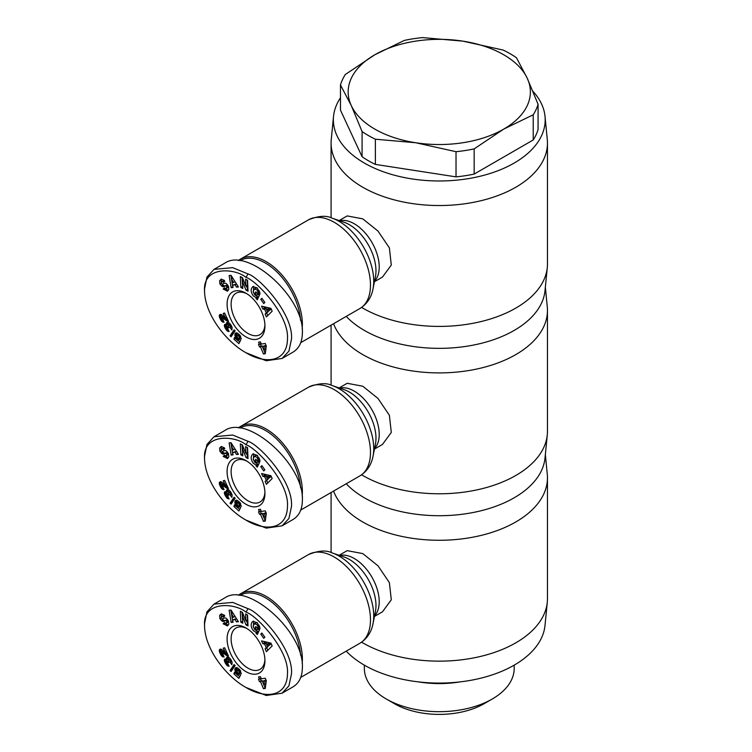 <?xml version="1.0" encoding="UTF-8"?>
<svg xmlns="http://www.w3.org/2000/svg" width="752" height="752" viewBox="0 0 752 752"><rect width="100%" height="100%" fill="white"/><g stroke="black" fill="none" stroke-linecap="round" stroke-linejoin="round"><path stroke-width="1.13" d="M302.172 328.737A51.249 29.591 -120 0 0 266.142 261.63A51.249 29.591 -120 0 0 240.518 259.092A51.249 29.591 -120 0 0 238.375 260.559M374.44 281.709L382.486 277.065L391.294 265.071L389.376 247.869L378.012 231.09L362.774 218.86L347.189 215.918L339.143 220.562M340.468 97.816A105.91 61.147 0 0 0 333.531 116.372L331.256 139.543A108.185 62.463 0 0 0 331.087 143.077A108.185 62.463 0 0 0 362.774 187.239A108.185 62.463 0 0 0 480.669 200.784A108.185 62.463 0 0 0 547.456 143.077A108.185 62.463 0 0 0 547.287 139.543L545.012 116.372A105.91 61.147 0 0 0 532.933 91.283M333.531 116.372A105.91 61.147 0 0 0 364.382 163.071A105.91 61.147 0 0 0 482.549 175.639A105.91 61.147 0 0 0 545.012 116.372M346.23 316.404A105.91 61.147 0 0 0 364.382 330.438A105.91 61.147 0 0 0 477.012 344.331A105.91 61.147 0 0 0 545.012 290.657L547.287 267.486A108.185 62.463 0 0 0 547.456 263.952L547.456 143.077M361.599 307.427A108.185 62.463 0 0 0 362.774 308.123A108.185 62.463 0 0 0 477.83 322.307A108.185 62.463 0 0 0 547.287 267.486M264.911 324.808A23.914 13.809 60 0 1 259.985 334.64A23.914 13.809 60 0 1 248.028 333.456A23.914 13.809 60 0 1 232.406 312.381A23.914 13.809 60 0 1 236.072 293.214A23.914 13.809 60 0 1 247.051 293.872M225.309 288.73L228.288 290.413M227.367 291.212L223.212 288.984L224.416 287.8L226.324 288.693L226.831 286.606A0.959 0.555 -120 0 0 225.844 285.863L223.645 286.653A3.6 2.077 60 0 1 222.31 286.521L219.866 283.908L219.65 280.637L221.126 279.236L224.124 280.261L224.782 281.182L223.598 282.348L221.868 281.511L221.304 282.949A0.959 0.555 -120 0 0 222.404 284.03L224.557 283.25A3.6 2.077 60 0 1 226.512 283.758L228.354 286.108L228.834 289.247L227.527 291.118M219.65 280.637L221.257 279.706L221.285 282.564M221.633 279.086L221.257 279.706M254.383 288.975L253.217 291.409L254.496 294.643L255.915 295.517L256.836 295.226L255.06 293.327L255.765 291.814L259.28 295.564L257.287 299.832L256 298.459L256.15 297.613L253.396 296.034C250.642 292.171 250.444 289.041 252.794 286.644L257.184 287.913L259.919 293.017A4.437 2.566 60 0 1 259.938 293.421A4.437 2.566 60 0 1 259.722 294.605L257.776 292.678A1.795 1.043 -120 0 0 257.88 292.152A1.795 1.043 -120 0 0 257.654 291.184L256.808 289.877L254.383 288.975L255.99 288.054L257.447 288.185M254.994 295.085L257.757 296.683L258.115 298.065M256.15 297.613L257.757 296.683M246.017 293.242L246.017 293.242A26.762 15.454 -120 0 0 227.095 304.165A26.762 15.454 -120 0 0 246.017 336.943A26.762 15.454 -120 0 0 264.939 326.02A26.762 15.454 -120 0 0 246.017 293.242M204.544 288.947L206.941 277.112L214.01 269.385L232.678 267.656L248.028 273.944C258.82 276.99 293.327 313.368 291.513 339.03L288.918 351.137L282.047 358.478L266.227 360.744L246.017 352.754C227.348 342.574 204.976 315.455 204.544 291.146C202.636 265.353 235.498 268.276 246.017 277.432C256.46 280.421 289.153 315.107 287.48 338.738C287.245 362.793 264.751 364.194 246.017 352.754M282.047 358.478L292.913 352.199C299.117 348.458 302.276 341.981 302.379 332.76C304.259 297.501 248.028 246.966 224.886 263.106L214.01 269.385M239.963 260.728A50.102 28.933 60 0 1 265.343 263.021A50.102 28.933 60 0 1 300.612 320.455M364.353 665.153L364.353 668.425A74.918 43.249 0 0 0 386.302 699.012L394.349 703.656A63.525 36.679 0 0 0 484.194 703.656L492.25 699.012A74.918 43.249 0 0 0 514.189 668.425L514.189 665.153M510.138 53.73A100.213 57.857 180 0 1 516.464 57.744L527.274 78.321A91.105 52.602 0 0 0 503.69 54.746A91.105 52.602 0 0 0 462.847 41.134A91.105 52.602 0 0 0 374.853 54.746L404.369 40.411A100.213 57.857 180 0 1 422.521 37.6L462.847 41.134L503.173 50.074A100.213 57.857 180 0 1 510.138 53.73M375.37 164.397A100.213 57.857 180 0 1 368.414 160.74A100.213 57.857 180 0 1 362.079 156.726L362.079 131.544L351.269 105.553A91.105 52.602 0 0 0 374.853 129.128A91.105 52.602 0 0 0 415.696 142.739L375.37 139.214L375.37 164.397L456.022 176.87L456.022 151.688L415.696 142.739A91.105 52.602 0 0 0 503.69 129.128A91.105 52.602 0 0 0 527.274 78.321L538.075 104.312A100.213 57.857 180 0 1 533.215 114.793L503.69 129.128L474.174 148.877A100.213 57.857 180 0 1 456.022 151.688M375.37 139.214A100.213 57.857 180 0 1 368.414 135.557A100.213 57.857 180 0 1 362.079 131.544M302.172 496.104A51.249 29.591 -120 0 0 266.142 428.997A51.249 29.591 -120 0 0 240.518 426.459A51.249 29.591 -120 0 0 238.375 427.926M374.44 449.076L382.486 444.432L391.294 432.438L389.376 415.245L378.012 398.457L362.774 386.227L347.189 383.285L339.143 387.929M333.559 323.717A108.185 62.463 0 0 0 362.774 354.606A108.185 62.463 0 0 0 480.669 368.151A108.185 62.463 0 0 0 547.456 310.444A108.185 62.463 0 0 0 547.287 306.91L545.35 287.198M346.23 483.771A105.91 61.147 0 0 0 364.382 497.805A105.91 61.147 0 0 0 477.012 511.698A105.91 61.147 0 0 0 545.012 458.024L547.287 434.853A108.185 62.463 0 0 0 547.456 431.319L547.456 310.444M361.599 474.803A108.185 62.463 0 0 0 362.774 475.49A108.185 62.463 0 0 0 477.83 489.684A108.185 62.463 0 0 0 547.287 434.853M264.911 492.175A23.914 13.809 60 0 1 259.985 502.007A23.914 13.809 60 0 1 248.028 500.823A23.914 13.809 60 0 1 232.406 479.748A23.914 13.809 60 0 1 236.072 460.591A23.914 13.809 60 0 1 247.051 461.239M225.309 456.097L228.288 457.78M227.367 458.579L223.212 456.351L224.416 455.167L226.324 456.06L226.831 453.973A0.959 0.555 -120 0 0 225.844 453.23L223.645 454.02A3.6 2.077 60 0 1 222.31 453.888L219.866 451.275L219.65 448.004L221.126 446.603L224.124 447.628L224.782 448.549L223.598 449.715L221.868 448.888L221.304 450.316A0.959 0.555 -120 0 0 222.404 451.397L224.557 450.627A3.6 2.077 60 0 1 226.512 451.125L228.354 453.475L228.834 456.614L227.527 458.485M219.65 448.004L221.257 447.073L221.285 449.931M221.633 446.453L221.257 447.073M254.383 456.342L253.217 458.776L254.496 462.01L255.915 462.884L256.836 462.593L255.06 460.703L255.765 459.181L259.28 462.931L257.287 467.199L256 465.826L256.15 464.98L253.396 463.401C250.642 459.538 250.444 456.408 252.794 454.011L257.184 455.28L259.919 460.384A4.437 2.566 60 0 1 259.938 460.788A4.437 2.566 60 0 1 259.722 461.972L257.776 460.045A1.795 1.043 -120 0 0 257.88 459.519A1.795 1.043 -120 0 0 257.654 458.551L256.808 457.244L254.383 456.342L255.99 455.421L257.447 455.552M254.994 462.452L257.757 464.05L258.115 465.432M256.15 464.98L257.757 464.05M246.017 460.609L246.017 460.609A26.762 15.454 -120 0 0 227.095 471.532A26.762 15.454 -120 0 0 246.017 504.31A26.762 15.454 -120 0 0 264.939 493.387A26.762 15.454 -120 0 0 246.017 460.609M204.544 456.314L206.941 444.479L214.01 436.752L232.678 435.032L248.028 441.311C258.82 444.357 293.327 480.735 291.513 506.406L288.918 518.504L282.047 525.845L266.227 528.12L246.017 520.121C227.348 509.941 204.976 482.822 204.544 458.513C202.636 432.72 235.498 435.643 246.017 444.799C256.46 447.788 289.153 482.483 287.48 506.105C287.245 530.16 264.751 531.561 246.017 520.121M282.047 525.845L292.913 519.566C299.117 515.825 302.276 509.348 302.379 500.127C304.259 464.868 248.028 414.333 224.886 430.473L214.01 436.752M239.963 428.095A50.102 28.933 60 0 1 265.343 430.388A50.102 28.933 60 0 1 300.612 487.822M302.172 663.471A51.249 29.591 -120 0 0 266.142 596.364A51.249 29.591 -120 0 0 240.518 593.826A51.249 29.591 -120 0 0 238.375 595.293M374.44 616.443L382.486 611.799L391.294 599.805L389.376 582.612L378.012 565.824L362.774 553.594L347.189 550.652L339.143 555.296M333.559 491.084A108.185 62.463 0 0 0 362.774 521.982A108.185 62.463 0 0 0 480.669 535.518A108.185 62.463 0 0 0 547.456 477.811A108.185 62.463 0 0 0 547.287 474.277L545.35 454.565M346.23 651.138A105.91 61.147 0 0 0 364.382 665.172A105.91 61.147 0 0 0 477.012 679.065A105.91 61.147 0 0 0 545.012 625.391L547.287 602.22A108.185 62.463 0 0 0 547.456 598.686L547.456 477.811M361.599 642.17A108.185 62.463 0 0 0 362.774 642.857A108.185 62.463 0 0 0 477.83 657.051A108.185 62.463 0 0 0 547.287 602.22M264.911 659.542A23.914 13.809 60 0 1 259.985 669.374A23.914 13.809 60 0 1 248.028 668.19A23.914 13.809 60 0 1 232.406 647.115A23.914 13.809 60 0 1 236.072 627.958A23.914 13.809 60 0 1 247.051 628.606M225.309 623.464L228.288 625.147M227.367 625.946L223.212 623.718L224.416 622.534L226.324 623.427L226.831 621.34A0.959 0.555 -120 0 0 225.844 620.597L223.645 621.387A3.6 2.077 60 0 1 222.31 621.255L219.866 618.642L219.65 615.371L221.126 613.97L224.124 614.995L224.782 615.916L223.598 617.082L221.868 616.255L221.304 617.683A0.959 0.555 -120 0 0 222.404 618.764L224.557 617.994A3.6 2.077 60 0 1 226.512 618.501L228.354 620.842L228.834 623.981L227.527 625.852M219.65 615.371L221.257 614.44L221.285 617.298M221.633 613.82L221.257 614.44M255.981 622.797L254.373 623.718L253.217 626.143L254.496 629.377L255.915 630.251L256.836 629.96L255.06 628.07L255.765 626.557L259.28 630.308L257.287 634.566L256 633.193L256.15 632.347L253.396 630.768C250.642 626.905 250.444 623.775 252.794 621.378L257.184 622.647L259.919 627.751A4.437 2.566 60 0 1 259.938 628.155A4.437 2.566 60 0 1 259.722 629.339L257.776 627.412A1.795 1.043 -120 0 0 257.88 626.886A1.795 1.043 -120 0 0 257.654 625.927L256.808 624.611L254.383 623.718L255.99 622.788L257.447 622.919M254.994 629.819L257.757 631.417L258.115 632.799M256.15 632.347L257.757 631.417M246.017 627.976L246.017 627.976A26.762 15.454 -120 0 0 227.095 638.899A26.762 15.454 -120 0 0 246.017 671.677A26.762 15.454 -120 0 0 264.939 660.754A26.762 15.454 -120 0 0 246.017 627.976M204.544 623.681L206.941 611.846L214.01 604.119L232.678 602.399L248.028 608.678C258.82 611.724 293.327 648.102 291.513 673.773L288.918 685.871L282.047 693.212L266.227 695.487L246.017 687.488C227.348 677.308 204.976 650.189 204.544 625.88C202.636 600.087 235.498 603.01 246.017 612.166C256.46 615.155 289.153 649.85 287.48 673.472C287.245 697.527 264.751 698.928 246.017 687.488M282.047 693.212L292.913 686.933C299.117 683.192 302.276 676.715 302.379 667.494C304.259 632.235 248.028 581.7 224.886 597.84L214.01 604.119M239.963 595.462A50.102 28.933 60 0 1 265.343 597.755A50.102 28.933 60 0 1 300.612 655.189M230.093 662.249L230.328 660.886L229.012 659.607L228.204 660.416L229.134 662.258L227.997 662.794L227.104 661.694L226.249 661.91L229.116 666.263L227.038 665.435L225.196 662.841L224.425 659.673L225.525 659.006L226.775 659.748L226.446 657.803L227.236 657.004L228.89 657.351L230.986 659.814L232.152 662.474L231.842 664.74L230.093 662.249L231.87 661.553M239.192 672.025L238.064 669.825L237.012 670.972L237.698 672.626L240.659 674.958L238.873 678.342L233.957 673.905L234.427 672.269L237.754 675.268L238.243 674.318L235.169 671.113L234.878 669.186L235.705 667.738L237.359 667.795L239.615 669.628L241.354 673.689L239.192 672.025L240.706 671.151M265.268 688.447L263.444 688.719L260.483 681.585L259.534 681.726L258.491 679.216L259.449 679.075L258.547 676.903L260.427 676.621L261.329 678.793L265.259 678.21L266.302 680.739L265.268 688.447M230.056 670.549L234.098 664.589L235.15 665.529L231.118 671.508L230.056 670.549L231.672 669.618L232.114 670.023M219.556 649.531L221.473 649.333L225.215 652.426L223.203 648.168L224.604 647.754L228.476 655.96L226.324 655.34L221.483 651.834L221.351 653.197L222.902 654.221L224.058 657.004L222.244 656.496L219.387 651.458L219.387 649.85L220.298 649.098M260.794 634.105L261.903 633.015L264.836 637.198L263.726 638.298L260.794 634.105L262.138 633.334M262.833 643.74L261.546 640.892L270.908 643.092L272.168 645.902L266.415 651.683L265.108 648.797L266.283 647.726L264.638 644.088L262.833 643.74L264.441 642.81L266.246 643.157L266.763 644.295M233.073 622.242L231.155 622.449L229.134 610.257L231.024 610.06L238.431 621.678L236.485 621.885L235.075 619.592L232.622 619.855L233.073 622.242M259.478 626.134A1.795 1.043 60 0 1 259.393 626.472L257.776 627.403L259.703 626.82M245.895 620.804L245.584 613.97L247.549 614.976L248.028 625.937L246.026 624.903L242.482 616.217L242.793 623.229L240.837 622.214L240.349 611.263L242.435 612.335L245.895 620.804L247.502 619.874L247.276 614.835M230.319 661.892L231.682 661.111M226.587 657.474L227.461 656.966M226.446 657.803L227.875 656.975M226.437 657.859L227.959 656.985M228.035 656.994L228.382 658.818L226.775 659.748M226.39 658.301L228.006 657.37M226.455 658.799L228.063 657.868M226.549 659.166L228.157 658.235M224.585 659.354L225.196 658.996M224.425 659.673L225.553 659.015M224.35 660.068L225.92 659.156M225.957 659.175L226.615 661.544M224.35 660.547L225.957 659.617M224.397 660.829L226.004 659.899M224.5 661.262L226.108 660.331M224.669 661.741L226.277 660.811M224.904 662.268L226.512 661.337M225.196 662.841L226.249 662.23M225.544 663.461L226.493 662.916M225.647 663.631L226.606 663.067M225.995 664.176L227.076 663.555M226.352 664.665L227.95 663.743M226.7 665.088L228.176 664.232M227.038 665.435L228.373 664.665M227.377 665.717L228.552 665.041M227.574 665.858L228.646 665.238M227.959 666.065L228.805 665.586M228.345 666.197L228.928 665.868M226.465 661.628L228.072 660.698L226.719 661.563M227.104 661.694L228.326 660.989M227.461 661.976L228.505 661.384M227.809 662.446L228.815 661.863M227.997 662.794L229.069 662.174M229.012 659.607L230.347 658.837M229.369 659.701L230.497 659.043M229.388 659.711L230.507 659.062M229.783 660.002L230.751 659.438M230.121 660.444L231.043 659.908M230.328 660.886L231.287 660.331M230.422 661.375L231.503 660.754M230.422 661.534L231.569 660.876M239.192 671.527L240.49 670.775M235.273 668.133L236.278 667.55M235.094 668.434L236.607 667.56M236.683 667.569L237.049 670.765M234.953 668.791L236.57 667.861M234.878 669.186L236.495 668.255M234.85 669.628L236.466 668.697M234.897 670.098L236.504 669.167M235 670.596L236.617 669.665M235.169 671.113L236.786 670.182M235.207 671.188L236.814 670.258M235.432 671.677L237.04 670.746M235.705 672.147L237.03 671.386M236.025 672.598L237.2 671.912M236.391 673.021L237.491 672.382M236.805 673.416L237.895 672.786M237.077 673.66L238.215 673.002M237.491 673.942L238.939 673.115M237.829 674.13L239.183 673.35M238.243 674.318L239.437 673.623M239.625 673.83L237.754 675.268M233.957 673.905L235.348 673.106M237.97 675.146L239.728 676.725M237.698 669.769L239.004 669.017M238.064 669.825L239.174 669.177M238.459 670.088L239.484 669.496M238.788 670.455L239.813 669.853M239.051 670.953L240.17 670.305M239.089 671.047L240.226 670.389M263.444 688.719L265.362 687.742M260.427 676.621L261.057 678.144L259.449 679.075M260.239 678.614L261.141 680.804L262.1 680.654L265.052 687.789M259.534 681.726L261.141 680.804M260.483 681.585L262.1 680.654M266.001 680.071L265.484 683.991L263.867 684.922L264.394 681.002L266.001 680.071L262.373 681.303L263.867 684.922M264.394 681.002L262.373 681.303M234.709 665.135L231.672 669.618M219.387 649.85L220.703 649.098M219.368 649.925L220.787 649.108M220.947 649.145L221.455 651.852L223.56 650.978M219.293 650.33L220.9 649.399M219.283 650.781L220.891 649.86M219.349 651.298L220.966 650.377M219.387 651.458L220.994 650.527M219.518 651.909L221.126 650.978M219.687 652.407L221.304 651.486M219.922 652.98L221.163 652.266M220.204 653.601L221.276 652.99M220.28 653.761L221.332 653.15M220.58 654.353L221.69 653.723M220.881 654.879L222.207 654.108M222.667 654.221L223.203 654.936M221.163 655.33L222.78 654.4M221.445 655.706L223.053 654.776M221.473 655.744L223.081 654.813M221.859 656.158L223.353 655.302M222.244 656.496L223.541 655.753M222.639 656.74L223.692 656.129M222.883 656.844L223.776 656.327M223.241 656.947L223.88 656.581M221.765 651.824L223.382 650.903M222.197 652.003L223.72 651.129M222.451 652.172L223.917 651.317M222.808 652.445L224.237 651.617M223.241 652.811L224.669 651.993M223.776 653.291L225.384 652.36L227.659 654.231M223.823 653.338L225.44 652.416M224.322 653.789L225.938 652.858M224.792 654.193L226.408 653.262M225.233 654.56L226.841 653.629M225.628 654.87L227.236 653.939M225.995 655.124L227.602 654.193M226.324 655.34L227.79 654.503M226.634 655.509L227.912 654.766M226.954 655.659L228.044 655.03M227.358 655.81L228.185 655.34M227.743 655.913L228.307 655.594M225.215 652.426L226.465 651.702M263.82 641.428L264.441 642.81M264.638 644.088L266.246 643.157M267.75 646.485L266.725 647.867L267.815 650.283M266.283 647.726L267.891 646.805M265.108 648.797L266.725 647.867M270.889 644.06L267.477 646.635L270.889 644.06L268.107 643.524L266.49 644.445L267.477 646.635M269.282 644.99L266.49 644.445M231.155 622.449L232.932 621.5M232.622 619.855L236.513 618.68M235.075 619.592L236.551 618.736M236.485 621.885L237.999 621.011M230.864 610.079L231.466 613.688M231.569 614.328L232.763 621.519M231.447 613.698L232.152 617.392L233.628 617.232L231.447 613.698L232.829 612.899M233.628 617.232L235.066 616.405M253.678 621.067L253.339 627.149M256 633.193L257.607 632.263M255.06 628.07L256.432 627.271M256.836 629.96L258.209 629.161M221.248 620.541L222.855 619.61L223.927 620.325A3.6 2.077 -120 0 0 225.252 620.456L227.452 619.667A0.959 0.555 60 0 1 227.583 619.648M222.131 618.755L222.855 619.61M228.589 621.434L226.324 623.427M223.212 623.718L224.66 622.882M221.868 616.255L224.34 615.277M242.041 612.137L242.717 621.425M240.837 622.214L242.445 621.284M242.482 616.217L243.723 615.503M246.252 620.588L247.953 624.132M246.026 624.903L247.634 623.972M230.093 494.882L230.328 493.519L229.012 492.24L228.204 493.049L229.134 494.891L227.997 495.427L227.104 494.327L226.249 494.543L229.116 498.896L227.038 498.068L225.196 495.474L224.425 492.306L225.525 491.639L226.775 492.381L226.446 490.436L227.236 489.637L228.89 489.984L230.986 492.447L232.152 495.107L231.842 497.373L230.093 494.882L231.87 494.186M239.192 504.658L238.064 502.458L237.012 503.596L237.698 505.259L240.659 507.591L238.873 510.975L233.957 506.538L234.427 504.902L237.754 507.901L238.243 506.951L235.169 503.746L234.878 501.819L235.705 500.371L237.359 500.428L239.615 502.261L241.354 506.322L239.192 504.658L240.706 503.784M265.268 521.08L263.444 521.352L260.483 514.218L259.534 514.359L258.491 511.849L259.449 511.708L258.547 509.536L260.427 509.254L261.329 511.426L265.259 510.843L266.302 513.372L265.268 521.08M230.056 503.182L234.098 497.222L235.15 498.162L231.118 504.141L230.056 503.182L231.672 502.251L232.114 502.656M219.556 482.164L221.473 481.966L225.215 485.059L223.203 480.791L224.604 480.387L228.476 488.584L226.324 487.973L221.483 484.467L221.351 485.83L222.902 486.854L224.058 489.637L222.244 489.129L219.387 484.091L219.387 482.483L220.298 481.731M260.794 466.738L261.903 465.648L264.836 469.831L263.726 470.931L260.794 466.738L262.138 465.967M262.833 476.373L261.546 473.525L270.908 475.725L272.168 478.526L266.415 484.316L265.108 481.43L266.283 480.359L264.638 476.721L262.833 476.373L264.441 475.443L266.246 475.79L266.763 476.928M233.073 454.875L231.155 455.082L229.134 442.89L231.024 442.693L238.431 454.311L236.485 454.518L235.075 452.225L232.622 452.488L233.073 454.875M259.478 458.767A1.795 1.043 60 0 1 259.393 459.105L257.776 460.036L259.703 459.453M245.895 453.428L245.584 446.594L247.549 447.609L248.028 458.57L246.026 457.536L242.482 448.85L242.793 455.862L240.837 454.847L240.349 443.896L242.435 444.968L245.895 453.428L247.502 452.507L247.276 447.468M230.319 494.525L231.682 493.744M226.587 490.107L227.461 489.599M226.446 490.436L227.875 489.608M226.437 490.492L227.959 489.618M228.035 489.627L228.382 491.451L226.775 492.381M226.39 490.934L228.006 490.003M226.455 491.432L228.063 490.501M226.549 491.799L228.157 490.868M224.585 491.987L225.196 491.629M224.425 492.306L225.553 491.648M224.35 492.701L225.92 491.789M225.957 491.808L226.615 494.177M224.35 493.18L225.957 492.25M224.397 493.462L226.004 492.532M224.5 493.885L226.108 492.964M224.669 494.374L226.277 493.444M224.904 494.901L226.512 493.97M225.196 495.474L226.249 494.863M225.544 496.094L226.493 495.549M225.647 496.254L226.606 495.7M225.995 496.809L227.076 496.188M226.352 497.298L227.95 496.376M226.7 497.711L228.176 496.865M227.038 498.068L228.373 497.298M227.377 498.35L228.552 497.674M227.574 498.491L228.646 497.871M227.959 498.698L228.805 498.219M228.345 498.83L228.928 498.501M226.465 494.261L228.072 493.331L226.719 494.196M227.104 494.327L228.326 493.622M227.461 494.609L228.505 494.017M227.809 495.07L228.815 494.496M227.997 495.427L229.069 494.807M229.012 492.24L230.347 491.47M229.369 492.334L230.497 491.676M229.388 492.334L230.507 491.695M229.783 492.635L230.751 492.071M230.121 493.077L231.043 492.541M230.328 493.519L231.287 492.964M230.422 494.008L231.503 493.387M230.422 494.167L231.569 493.509M239.192 504.16L240.49 503.408M235.273 500.766L236.278 500.183M235.094 501.067L236.607 500.193M236.683 500.202L237.049 503.398M234.953 501.424L236.57 500.494M234.878 501.819L236.495 500.888M234.85 502.261L236.466 501.33M234.897 502.731L236.504 501.8M235 503.229L236.617 502.298M235.169 503.746L236.786 502.815M235.207 503.821L236.814 502.891M235.432 504.31L237.04 503.379M235.705 504.78L237.03 504.019M236.025 505.231L237.2 504.545M236.391 505.654L237.491 505.015M236.805 506.049L237.895 505.419M237.077 506.293L238.215 505.635M237.491 506.575L238.939 505.739M237.829 506.763L239.183 505.983M238.243 506.951L239.437 506.256M239.625 506.463L237.754 507.901M233.957 506.538L235.348 505.739M237.97 507.779L239.728 509.358M237.698 502.402L239.004 501.65M238.064 502.458L239.174 501.81M238.459 502.721L239.484 502.129M238.788 503.088L239.813 502.486M239.051 503.586L240.17 502.938M239.089 503.68L240.226 503.022M263.444 521.352L265.362 520.375M260.427 509.254L261.057 510.777L259.449 511.708M260.239 511.247L261.141 513.428L262.1 513.287L265.052 520.422M259.534 514.359L261.141 513.428M260.483 514.218L262.1 513.287M266.001 512.704L265.484 516.624L263.867 517.555L264.394 513.635L266.001 512.704L262.373 513.936L263.867 517.555M264.394 513.635L262.373 513.936M234.709 497.768L231.672 502.251M219.387 482.483L220.703 481.731M219.368 482.558L220.787 481.741M220.947 481.778L221.455 484.485L223.56 483.602M219.293 482.953L220.9 482.032M219.283 483.414L220.891 482.483M219.349 483.931L220.966 483M219.387 484.091L220.994 483.16M219.518 484.542L221.126 483.611M219.687 485.04L221.304 484.109M219.922 485.613L221.163 484.899M220.204 486.234L221.276 485.623M220.28 486.394L221.332 485.783M220.58 486.986L221.69 486.356M220.881 487.512L222.207 486.741M222.667 486.854L223.203 487.569M221.163 487.963L222.78 487.033M221.445 488.339L223.053 487.409M221.473 488.377L223.081 487.446M221.859 488.791L223.353 487.935M222.244 489.129L223.541 488.386M222.639 489.373L223.692 488.762M222.883 489.477L223.776 488.96M223.241 489.58L223.88 489.214M221.765 484.457L223.382 483.527M222.197 484.636L223.72 483.762M222.451 484.805L223.917 483.95M222.808 485.078L224.237 484.25M223.241 485.444L224.669 484.626M223.776 485.924L225.384 484.993L227.659 486.864M223.823 485.971L225.44 485.049M224.322 486.422L225.938 485.491M224.792 486.826L226.408 485.895M225.233 487.193L226.841 486.262M225.628 487.503L227.236 486.572M225.995 487.757L227.602 486.826M226.324 487.973L227.79 487.136M226.634 488.142L227.912 487.399M226.954 488.292L228.044 487.663M227.358 488.443L228.185 487.963M227.743 488.546L228.307 488.227M225.215 485.059L226.465 484.335M263.82 474.061L264.441 475.443M264.638 476.721L266.246 475.79M267.75 479.109L266.725 480.5L267.815 482.916M266.283 480.359L267.891 479.428M265.108 481.43L266.725 480.5M270.889 476.693L267.477 479.268L270.889 476.693L268.107 476.157L266.49 477.078L267.477 479.268M269.282 477.623L266.49 477.078M231.155 455.082L232.932 454.133M232.622 452.488L236.513 451.313M235.075 452.225L236.551 451.369M236.485 454.518L237.999 453.644M230.864 442.712L231.466 446.321M231.569 446.961L232.763 454.152M231.447 446.331L232.152 450.025L233.628 449.865L231.447 446.331L232.829 445.532M233.628 449.865L235.066 449.038M253.678 453.7L253.339 459.782M256 465.826L257.607 464.896M255.06 460.703L256.432 459.904M256.836 462.593L258.209 461.794M255.981 455.43L254.373 456.351M221.248 453.174L222.855 452.243L223.927 452.958A3.6 2.077 -120 0 0 225.252 453.089L227.452 452.3A0.959 0.555 60 0 1 227.583 452.281M222.131 451.388L222.855 452.243M228.589 454.067L226.324 456.06M223.212 456.351L224.66 455.515M221.868 448.888L224.34 447.91M242.041 444.761L242.717 454.058M240.837 454.847L242.445 453.917M242.482 448.85L243.723 448.136M246.252 453.221L247.953 456.765M246.026 457.536L247.634 456.605M351.269 105.553L340.468 84.976A100.213 57.857 180 0 1 345.328 74.495L374.853 54.746A91.105 52.602 0 0 0 351.269 105.553M474.174 148.877L474.174 174.069A100.213 57.857 180 0 1 456.022 176.87M538.075 104.312L538.075 129.504A100.213 57.857 180 0 1 533.215 139.975L474.174 174.069M533.215 139.975L533.215 114.793M340.468 84.976L340.468 110.159L362.079 156.726M394.349 703.656L386.302 699.012A74.918 43.249 0 0 0 492.25 699.012M418.591 681.904A74.918 43.249 0 0 0 459.951 681.904M230.093 327.515L230.328 326.152L229.012 324.873L228.204 325.682L229.134 327.524L227.997 328.051L227.104 326.96L226.249 327.176L229.116 331.519L227.038 330.701L225.196 328.107L224.425 324.939L225.525 324.272L226.775 325.014L226.446 323.069L227.236 322.27L228.89 322.617L230.986 325.071L232.152 327.74L231.842 330.006L230.093 327.515L231.87 326.819M239.192 337.291L238.064 335.091L237.012 336.229L237.698 337.892L240.659 340.224L238.873 343.608L233.957 339.171L234.427 337.535L237.754 340.534L238.243 339.584L235.169 336.379L234.878 334.452L235.705 333.004L237.359 333.061L239.615 334.894L241.354 338.955L239.192 337.291L240.706 336.417M265.268 353.713L263.444 353.985L260.483 346.851L259.534 346.992L258.491 344.482L259.449 344.341L258.547 342.169L260.427 341.887L261.329 344.059L265.259 343.476L266.302 346.005L265.268 353.713M230.056 335.815L234.098 329.855L235.15 330.795L231.118 336.774L230.056 335.815L231.672 334.884L232.114 335.289M219.556 314.797L221.473 314.599L225.215 317.692L223.203 313.424L224.604 313.02L228.476 321.217L226.324 320.606L221.483 317.1L221.351 318.463L222.902 319.487L224.058 322.27L222.244 321.762L219.387 316.724L219.387 315.116L220.298 314.364M260.794 299.371L261.903 298.281L264.836 302.464L263.726 303.554L260.794 299.371L262.138 298.6M262.833 309.006L261.546 306.158L270.908 308.358L272.168 311.159L266.415 316.949L265.108 314.063L266.283 312.992L264.638 309.354L262.833 309.006L264.441 308.076L266.246 308.423L266.763 309.561M233.073 287.508L231.155 287.715L229.134 275.523L231.024 275.326L238.431 286.944L236.485 287.151L235.075 284.858L232.622 285.111L233.073 287.508M259.478 291.4A1.795 1.043 60 0 1 259.393 291.738L257.776 292.669L259.703 292.086M245.895 286.061L245.584 279.227L247.549 280.242L248.028 291.203L246.026 290.169L242.482 281.483L242.793 288.495L240.837 287.48L240.349 276.529L242.435 277.601L245.895 286.061L247.502 285.13L247.276 280.101M230.319 327.158L231.682 326.377M226.587 322.74L227.461 322.232M226.446 323.069L227.875 322.241M226.437 323.125L227.959 322.251M228.035 322.26L228.382 324.084L226.775 325.014M226.39 323.567L228.006 322.636M226.455 324.065L228.063 323.134M226.549 324.432L228.157 323.501M224.585 324.62L225.196 324.262M224.425 324.939L225.553 324.281M224.35 325.334L225.92 324.422M225.957 324.441L226.615 326.81M224.35 325.813L225.957 324.883M224.397 326.095L226.004 325.165M224.5 326.518L226.108 325.597M224.669 327.007L226.277 326.077M224.904 327.534L226.512 326.603M225.196 328.107L226.249 327.496M225.544 328.727L226.493 328.182M225.647 328.887L226.606 328.333M225.995 329.442L227.076 328.821M226.352 329.931L227.95 329.009M226.7 330.344L228.176 329.498M227.038 330.701L228.373 329.931M227.377 330.983L228.552 330.307M227.574 331.124L228.646 330.504M227.959 331.331L228.805 330.852M228.345 331.463L228.928 331.124M226.465 326.894L228.072 325.964L226.719 326.829M227.104 326.96L228.326 326.255M227.461 327.242L228.505 326.65M227.809 327.703L228.815 327.12M227.997 328.051L229.069 327.44M229.012 324.873L230.347 324.103M229.369 324.958L230.497 324.309M229.388 324.967L230.507 324.328M229.783 325.268L230.751 324.704M230.121 325.71L231.043 325.174M230.328 326.152L231.287 325.597M230.422 326.641L231.503 326.02M230.422 326.8L231.569 326.142M239.192 336.793L240.49 336.041M235.273 333.399L236.278 332.816M235.094 333.7L236.607 332.826M236.683 332.835L237.049 336.031M234.953 334.057L236.57 333.127M234.878 334.452L236.495 333.521M234.85 334.894L236.466 333.963M234.897 335.364L236.504 334.433M235 335.862L236.617 334.931M235.169 336.379L236.786 335.448M235.207 336.454L236.814 335.524M235.432 336.943L237.04 336.012M235.705 337.413L237.03 336.652M236.025 337.864L237.2 337.178M236.391 338.287L237.491 337.648M236.805 338.682L237.895 338.052M237.077 338.926L238.215 338.268M237.491 339.208L238.939 338.372M237.829 339.396L239.183 338.616M238.243 339.584L239.437 338.889M239.625 339.096L237.754 340.534M233.957 339.171L235.348 338.372M237.97 340.412L239.728 341.991M237.698 335.035L239.004 334.283M238.064 335.091L239.174 334.443M238.459 335.354L239.484 334.762M238.788 335.721L239.813 335.119M239.051 336.219L240.17 335.571M239.089 336.313L240.226 335.655M263.444 353.985L265.362 353.008M260.427 341.887L261.057 343.41L259.449 344.341M260.239 343.88L261.141 346.061L262.1 345.92L265.052 353.055M259.534 346.992L261.141 346.061M260.483 346.851L262.1 345.92M266.001 345.337L265.484 349.257L263.867 350.188L264.394 346.268L266.001 345.337L262.373 346.569L263.867 350.188M264.394 346.268L262.373 346.569M234.709 330.401L231.672 334.884M219.387 315.116L220.703 314.364M219.368 315.191L220.787 314.374M220.947 314.411L221.455 317.118L223.56 316.235M219.293 315.586L220.9 314.665M219.283 316.047L220.891 315.116M219.349 316.564L220.966 315.633M219.387 316.724L220.994 315.793M219.518 317.175L221.126 316.244M219.687 317.673L221.304 316.742M219.922 318.246L221.163 317.532M220.204 318.867L221.276 318.256M220.28 319.027L221.332 318.416M220.58 319.619L221.69 318.98M220.881 320.145L222.207 319.374M222.667 319.487L223.203 320.202M221.163 320.596L222.78 319.666M221.445 320.972L223.053 320.042M221.473 321.01L223.081 320.079M221.859 321.424L223.353 320.559M222.244 321.762L223.541 321.019M222.639 322.006L223.692 321.395M222.883 322.11L223.776 321.593M223.241 322.213L223.88 321.847M221.765 317.09L223.382 316.16M222.197 317.269L223.72 316.395M222.451 317.429L223.917 316.583M222.808 317.711L224.237 316.883M223.241 318.077L224.669 317.259M223.776 318.557L225.384 317.626L227.659 319.497M223.823 318.604L225.44 317.673M224.322 319.055L225.938 318.124M224.792 319.459L226.408 318.528M225.233 319.816L226.841 318.895M225.628 320.136L227.236 319.205M225.995 320.39L227.602 319.459M226.324 320.606L227.79 319.769M226.634 320.775L227.912 320.032M226.954 320.925L228.044 320.296M227.358 321.076L228.185 320.596M227.743 321.179L228.307 320.86M225.215 317.692L226.465 316.968M263.82 306.694L264.441 308.076M264.638 309.354L266.246 308.423M267.75 311.742L266.725 313.133L267.815 315.549M266.283 312.992L267.891 312.061M265.108 314.063L266.725 313.133M270.889 309.326L267.477 311.901L270.889 309.326L268.107 308.781L266.49 309.711L267.477 311.901M269.282 310.256L266.49 309.711M231.155 287.715L232.932 286.766M232.622 285.111L236.513 283.946M235.075 284.858L236.551 284.002M236.485 287.151L237.999 286.277M230.864 275.345L231.466 278.954M231.569 279.594L232.763 286.785M231.447 278.964L232.152 282.658L233.628 282.498L231.447 278.964L232.829 278.165M233.628 282.498L235.066 281.671M253.678 286.333L253.339 292.415M256 298.459L257.607 297.529M255.06 293.327L256.432 292.537M256.836 295.226L258.209 294.427M255.981 288.063L254.373 288.984M221.248 285.807L222.855 284.876L223.927 285.591A3.6 2.077 -120 0 0 225.252 285.722L227.452 284.933A0.959 0.555 60 0 1 227.583 284.914M222.131 284.021L222.855 284.876M228.589 286.7L226.324 288.693M223.212 288.984L224.66 288.148M221.868 281.511L224.34 280.543M242.041 277.394L242.717 286.691M240.837 287.48L242.445 286.55M242.482 281.483L243.723 280.769M246.252 285.854L247.953 289.398M246.026 290.169L247.634 289.238M240.518 259.092L308.621 219.772A51.249 29.591 60 0 1 334.245 222.31A51.249 29.591 60 0 1 367.719 267.468A51.249 29.591 60 0 1 359.87 308.536L300.753 342.658M332.224 218.212L343.946 222.197A37.703 21.77 60 0 1 349.323 224.669A37.703 21.77 60 0 1 375.427 276.736L373.02 288.871A48.842 28.2 -120 0 0 339.19 221.417A48.842 28.2 -120 0 0 332.224 218.212C326.471 215.241 318.604 215.768 308.621 219.772M374.562 281.088A35.306 20.379 -120 0 0 376.461 252.23A35.306 20.379 -120 0 0 354.267 223.767A35.306 20.379 -120 0 0 339.735 220.768M257.654 291.184L259.036 290.394M240.518 426.459L308.621 387.139A51.249 29.591 60 0 1 334.245 389.677A51.249 29.591 60 0 1 367.719 434.835A51.249 29.591 60 0 1 359.87 475.903L300.753 510.035M332.224 385.579L343.946 389.564A37.703 21.77 60 0 1 349.323 392.036A37.703 21.77 60 0 1 375.427 444.103L373.02 456.238A48.842 28.2 -120 0 0 339.19 388.784A48.842 28.2 -120 0 0 332.224 385.579C326.471 382.618 318.604 383.135 308.621 387.139M374.562 448.455A35.306 20.379 -120 0 0 376.461 419.597A35.306 20.379 -120 0 0 354.267 391.134A35.306 20.379 -120 0 0 339.735 388.135M257.654 458.551L259.036 457.761M240.518 593.826L308.621 554.506A51.249 29.591 60 0 1 334.245 557.044A51.249 29.591 60 0 1 367.719 602.202A51.249 29.591 60 0 1 359.87 643.27L300.753 677.402M332.224 552.946L343.946 556.931A37.703 21.77 60 0 1 349.323 559.403A37.703 21.77 60 0 1 375.427 611.47L373.02 623.605A48.842 28.2 -120 0 0 339.19 556.151A48.842 28.2 -120 0 0 332.224 552.946C326.471 549.985 318.604 550.502 308.621 554.506M374.562 615.822A35.306 20.379 -120 0 0 376.461 586.964A35.306 20.379 -120 0 0 354.267 558.501A35.306 20.379 -120 0 0 339.735 555.502M257.654 625.927L259.036 625.128M248.028 608.678L246.017 612.166M219.894 618.699L221.351 617.862M222.31 621.255L223.927 620.325M223.645 621.387L225.252 620.456M225.844 620.597L227.452 619.667M226.831 621.34L228.194 620.56M223.438 624.047L224.923 623.201M223.335 616.706L224.754 615.888M248.028 441.311L246.017 444.799M219.894 451.332L221.351 450.495M222.31 453.888L223.927 452.958M223.645 454.02L225.252 453.089M225.844 453.23L227.452 452.3M226.831 453.973L228.194 453.193M223.438 456.68L224.923 455.834M223.335 449.339L224.754 448.521M248.028 273.944L246.017 277.432M219.894 283.965L221.351 283.128M222.31 286.521L223.927 285.591M223.645 286.653L225.252 285.722M225.844 285.863L227.452 284.933M226.831 286.606L228.194 285.826M223.438 289.313L224.923 288.458M223.335 281.972L224.754 281.154M258.293 294.399L256.676 295.329M258.293 461.766L256.676 462.696M258.293 629.133L256.676 630.063M204.544 625.88L204.544 623.549M331.087 552.579L331.087 492.513M373.02 623.605C372.043 629.104 368.988 637.611 359.87 643.27M204.544 458.513L204.544 456.182M331.087 385.212L331.087 325.146M373.02 456.238C372.043 461.737 368.988 470.244 359.87 475.903M204.544 291.146L204.544 288.815M331.087 217.845L331.087 143.077M373.02 288.871C372.043 294.37 368.988 302.877 359.87 308.536"/></g></svg>
